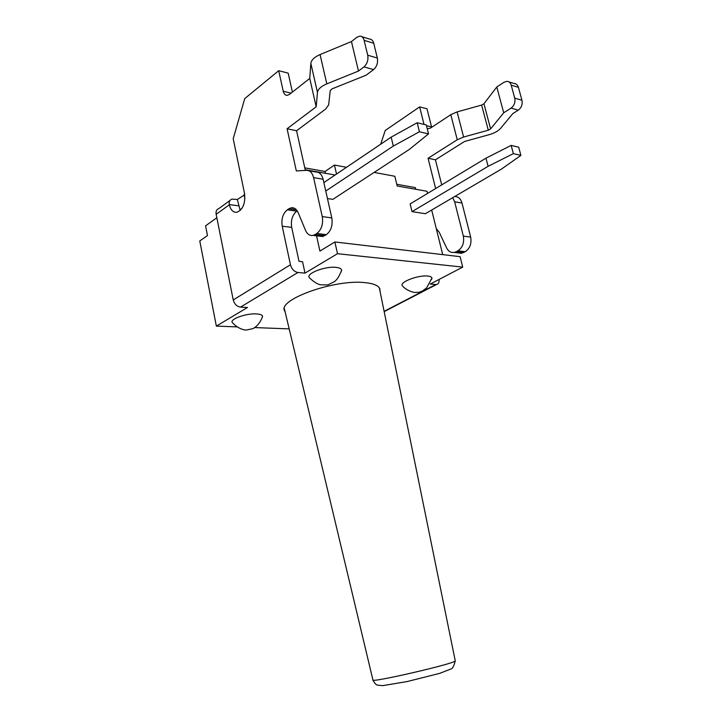 <?xml version="1.0" encoding="UTF-8"?>
<svg xmlns="http://www.w3.org/2000/svg" width="722" height="722" viewBox="0 0 722 722"><rect width="100%" height="100%" fill="white"/><g stroke="black" fill="none" stroke-linecap="round" stroke-linejoin="round"><path stroke-width="1.08" d="M240.363 210.337L240.002 209.723L241.996 208.315M237.024 326.895L216.356 326.1L247.484 307.491L240.489 307.112L297.942 272.501L305.009 273.115L337.499 253.702L462.721 267.113L430.249 284.044L435.799 284.531L384.113 311.326M289.179 328.889L254.649 327.571M341.172 271.806L341.65 270.109C341.344 268.647 339.466 267.727 336.019 267.366C325.225 266.03 305.83 273.512 309.26 277.6L309.639 278.069M262.221 317.608L262.582 316.326C262.294 314.954 260.254 314.151 256.472 313.917C246.256 313.177 229.542 319.178 232.285 322.535L232.592 322.914M402.641 286.038L402.344 285.686C399.23 282.176 418.336 274.865 427.731 276.057C430.312 276.327 431.729 277.004 431.964 278.105L431.612 279.432M285.109 311.832L284.549 310.749C277.618 299.63 334.403 279.188 364.556 282.591C373.301 283.412 378.382 285.47 379.808 288.764L380.025 291.255M316.543 235.796L319.918 251.094L334.873 241.969L460.104 256.662L462.721 267.113M297.942 272.501C294.242 271.752 291.742 269.171 290.443 264.766L282.212 226.185L291.697 227.376L299.016 261.364L302.545 261.707L305.009 273.115M452.676 197.702L454.652 201.763L461.99 203.026C460.726 198.794 458.344 196.628 454.851 196.528L454.716 196.501M456.123 251.77L461.557 253.314L465.239 251.716C469.941 248.494 471.746 243.63 470.663 237.114L461.99 203.026M436.639 230.047L437.388 229.623M431.666 127.316L426.991 108.787L419.635 106.901L385.25 130.456L380.665 144.238M441.72 184.877L435.429 159.797L464.58 141.467L489.02 134.725C494.326 133.182 498.18 131.061 500.59 128.381L512.864 113.553L518.27 110.159C521.464 107.704 522.683 104.401 521.943 100.259L514.732 98.156C515.481 102.325 514.254 105.656 511.05 108.138L503.721 112.776L490.608 128.931L488.289 130.213L463.596 137.036L457.252 139.752L450.808 114.681L430.465 128.11L427.243 128.751M470.663 237.114L463.334 236.103L454.652 201.763M463.334 236.103C464.427 242.664 462.622 247.565 457.91 250.814L465.239 251.716M463.614 252.583L456.277 251.689L454.219 252.429C450.925 252.871 448.38 251.364 446.593 247.89L439.247 232.276L436.323 228.766M317.093 234.731L322.662 236.536L326.362 234.65C331.082 230.905 332.896 225.318 331.804 217.909L323.104 179.227C321.841 174.435 319.458 172.026 315.965 171.998L308.872 170.753M291.092 93.129L283.232 91.243C283.917 93.959 285.244 95.331 287.212 95.349L289.459 94.42L309.747 78.418L316.191 106.784L287.085 128.769L296.336 170.961L306.444 170.32C309.937 170.347 312.319 172.766 313.583 177.594L323.104 179.227M331.804 217.909L322.265 216.591L313.583 177.594M283.232 91.243L278.701 70.693L244.74 98.598L233.215 138.759L244.541 193.532C245.507 203.351 242.962 209.597 236.897 212.268C233.224 212.611 230.697 210.129 229.325 204.804L229.271 204.543C228.91 201.709 229.786 199.895 231.897 199.11L237.348 199.489L244.749 194.75M229.966 200.508L218.748 208.631C216.573 209.47 215.707 211.356 216.149 214.29L233.242 299.937C234.433 304.115 236.843 306.507 240.489 307.112M291.697 227.376C290.668 220.282 292.365 214.885 296.769 211.167L287.275 209.84C282.871 213.586 281.183 219.037 282.212 226.185M287.275 209.84L288.827 208.802L296.489 209.885M324.729 235.661L315.198 234.506L313.14 235.381C309.837 235.95 307.292 234.271 305.514 230.336L298.186 212.692C296.516 209.01 294.179 207.385 291.156 207.81L288.827 208.802M315.198 234.506L316.832 233.477L326.362 234.65M322.265 216.591C323.357 224.064 321.543 229.695 316.832 233.477M296.769 211.167L297.229 210.869M292.401 92.1L288.186 73.13L278.701 70.693M305.343 170.392L296.571 130.754L325.712 109.004L328.645 104.916L330.252 90.539L332.129 88.842L366.162 75.169L373.59 69.601C376.839 66.632 378.084 62.778 377.335 58.031L367.715 55.215C368.464 60.007 367.218 63.906 363.969 66.902L373.59 69.601M439.003 279.477C439.301 282.374 438.471 284.053 436.503 284.513L435.799 284.531M450.808 114.681L457.107 111.91L481.637 105.078L483.939 103.76L496.781 86.992L504.037 82.227L507.043 81.324C509.082 81.514 510.472 82.786 511.194 85.151L518.414 87.353L521.943 100.259M511.194 85.151L514.732 98.156M518.414 87.353C517.692 85.006 516.311 83.734 514.272 83.544L508.947 81.911M496.781 86.992L503.721 112.776M424.004 124.383L419.635 106.901M456.277 251.689L457.91 250.814M435.628 188.55L428.074 158.253L457.252 139.752M435.429 159.797L428.074 158.253M374.989 171.845L375.178 172.612M309.747 78.418L310.848 63.41C311.335 60.007 314.404 57.065 320.063 54.565L351.452 41.56L356.867 37.273L359.917 36.1C361.984 36.226 363.383 37.643 364.123 40.342L367.715 55.215M351.452 41.56L358.482 71.063L363.969 66.902M364.123 40.342L373.743 43.275L377.335 58.031M373.743 43.275C373.003 40.594 371.604 39.196 369.538 39.06L361.839 36.696M316.191 106.784L317.463 92.425C317.987 89.167 321.1 86.315 326.813 83.86L358.482 71.063M240.002 209.723L237.348 199.489M244.072 194.651L244.902 198.703M287.085 128.769L296.571 130.754M334.873 241.969L337.499 253.702M327.445 198.532L332.851 199.371L409.266 149.463L428.534 133.886L426.287 124.933L417.19 122.74L419.428 131.765L393.319 146.052L391.162 137.144L417.19 122.74M485.978 158.172L511.158 145.393L513.369 153.642L488.117 166.313L485.978 158.172L410.132 203.929L412.009 211.636L488.117 166.313M412.009 211.636L425.393 213.703L501.366 169.147L520.905 155.401L518.694 147.207L511.158 145.393M391.162 137.144L323.862 182.594M325.757 191.032L393.319 146.052M428.534 133.886L419.428 131.765M520.905 155.401L513.369 153.642M346.524 167.296L334.448 165.058L325.071 171.484L304.783 167.865M427.577 193.406L427.054 191.276L397.181 185.996L394.835 176.267L374.113 172.414M415.737 189.281L415.321 187.594L396.766 184.281M216.356 326.1L199.777 240.958L207.476 235.534L205.571 225.833L216.844 217.755M325.478 173.307L325.071 171.484M336.506 174.056L334.448 165.058M335.098 175.013L305.198 169.724M431.684 210.012L442.712 254.613M455.221 660.675L455.257 660.883C455.88 663.437 368.888 683.517 372.904 679.889L284.351 308.61M436.539 229.632L437.198 229.731M216.149 214.29L229.325 204.804M290.443 264.766L233.242 299.937M511.05 108.138L518.27 110.159M483.939 103.76L490.608 128.931M481.637 105.078L488.289 130.213M457.107 111.91L463.596 137.036M431.548 126.891L426.476 125.673M320.063 54.565L326.813 83.86M310.848 63.41L317.463 92.425M238.648 205.833L229.271 204.543M379.339 287.888L455.257 660.883C453.93 666.244 452.369 668.987 450.573 669.104L439.833 673.319L407.199 681.55L382.741 685.638L377.895 685.196C376.288 685.196 374.619 683.427 372.904 679.889M461.557 253.314L454.219 252.429M291.156 207.81L294.486 208.279M313.14 235.381L322.662 236.536M384.176 311.624L436.503 284.513M284.306 309.585L284.549 310.749M341.65 270.109C339.43 275.994 337.021 279.838 334.43 281.643L327.851 284.91L320.685 284.82C317.472 284.269 313.673 281.869 309.269 277.618M262.591 316.353C259.189 326.082 252.88 328.709 252.709 328.7L246.346 330.026C246.247 330.107 239.361 330.216 232.285 322.535M402.371 285.722C406.17 290.813 414.897 292.825 414.816 292.41L418.805 292.329M431.955 278.087L426.657 287.843L422.596 290.93L419.563 292.112"/></g></svg>
